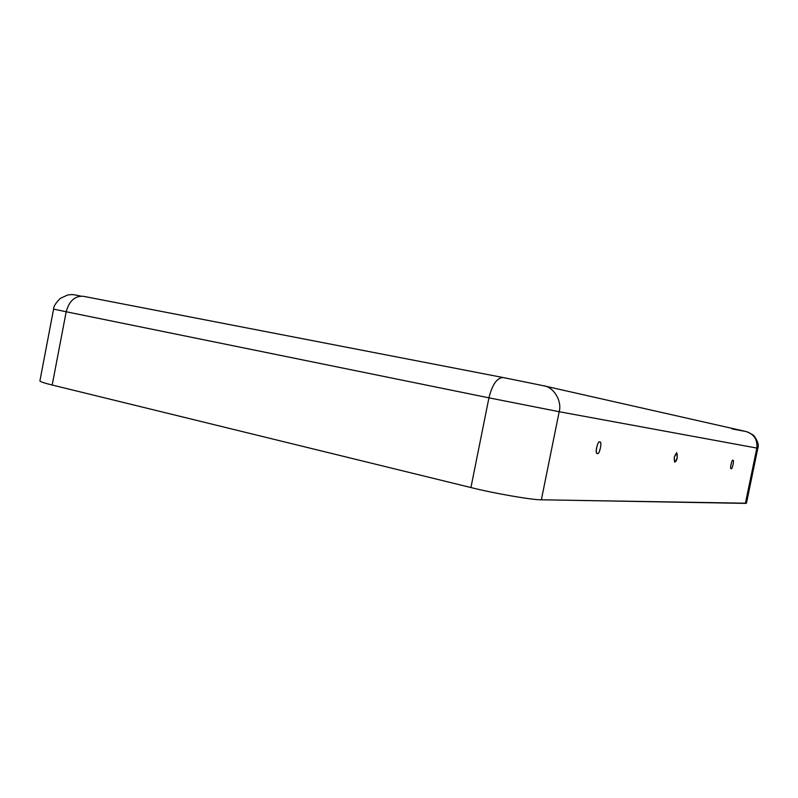 <?xml version="1.0" encoding="UTF-8"?>
<svg xmlns="http://www.w3.org/2000/svg" width="798" height="798" viewBox="0 0 798 798"><rect width="100%" height="100%" fill="white"/><g stroke="black" fill="none" stroke-linecap="round" stroke-linejoin="round"><path stroke-width="1.2" d="M599.717 442.062L599.697 442.062C598.071 439.808 594.53 453.394 597.113 453.304L597.413 453.414C599.458 455.588 602.53 440.496 599.717 442.062C602.53 440.496 599.458 455.588 597.413 453.414C594.57 455.06 597.672 439.808 599.717 442.062L599.527 442.062M732.903 460.346L732.903 460.346C732.055 458.75 729.641 469.034 731.088 468.576L731.207 468.616C732.215 470.152 734.479 459.139 732.903 460.346C734.479 459.139 732.215 470.152 731.207 468.616C729.611 469.862 731.906 458.77 732.903 460.346L732.843 460.346M677.233 457.603L676.744 452.646L674.3 457.244L674.619 462.142C675.926 461.643 676.794 460.127 677.233 457.603C675.108 463.139 674.13 463.02 674.3 457.244C676.445 451.708 677.422 451.828 677.233 457.603M745.871 431.499L732.065 428.925L745.871 431.499C753.99 434.012 757.651 439.538 756.843 448.067L745.402 503.388L541.363 499.787C533.084 500.137 493.563 493.304 470.93 487.548L52.189 385.025L470.93 487.548L488.935 397.833L66.184 311.769L52.189 385.025L66.184 311.769L488.935 397.833C492.326 384.427 497.074 377.654 503.179 377.544L543.378 385.723L745.871 431.499C753.99 434.012 757.651 439.538 756.843 448.067L559.179 411.718L541.363 499.787L746.449 503.219L757.821 448.227C759.088 445.124 757.691 440.815 753.621 435.309L747.935 432.067M83.291 296.287L503.179 377.544L83.291 296.287C74.932 295.739 69.227 300.896 66.184 311.769L53.596 309.105L66.184 311.769C69.227 300.896 74.932 295.739 83.291 296.287M745.561 502.64L756.843 448.067L559.179 411.718L488.935 397.833L470.93 487.548C493.563 493.304 533.084 500.137 541.363 499.787L559.179 411.718C562.241 400.935 553.513 386.711 543.378 385.723C553.513 386.711 562.241 400.935 559.179 411.718L488.935 397.833C492.326 384.427 497.074 377.654 503.179 377.544L543.378 385.723M80.678 296.078C72.069 294.163 71.77 294.442 67.471 295.07L60.259 298.412C55.7 303.05 53.476 306.612 53.596 309.105L39.9 380.895C40.259 381.733 44.349 383.11 52.189 385.025"/></g></svg>
